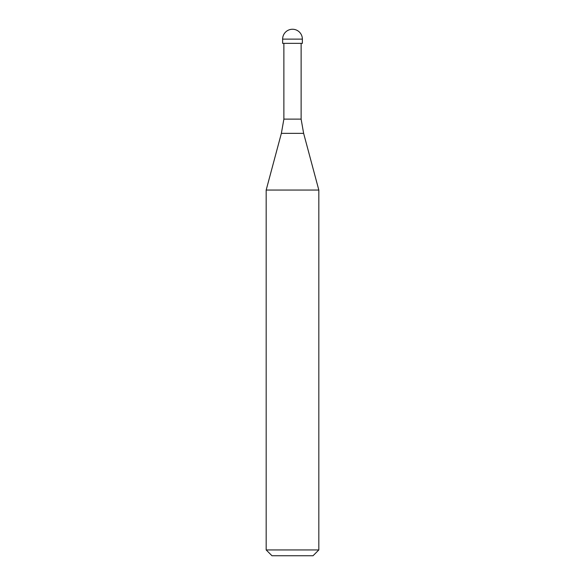 <?xml version="1.0" encoding="UTF-8"?>
<svg xmlns="http://www.w3.org/2000/svg" width="585" height="585" viewBox="0 0 585 585"><rect width="100%" height="100%" fill="white"/><g stroke="black" fill="none" stroke-linecap="round" stroke-linejoin="round"><path stroke-width="0.88" d="M302.372 39.122L302.372 43.349L282.628 43.349L282.628 39.122L302.372 39.122A9.872 9.872 0 0 0 292.5 29.25A9.872 9.872 0 0 0 282.628 39.122M301.121 43.349L301.121 119.121L283.879 119.121L281.37 133.351L303.63 133.351L318.825 190.052L266.175 190.052L266.175 549.944L318.825 549.944L318.825 190.052M318.825 549.944L313.019 555.75L271.981 555.75L266.175 549.944M301.121 119.121L303.63 133.351M283.879 43.349L283.879 119.121M281.37 133.351L266.175 190.052"/></g></svg>
